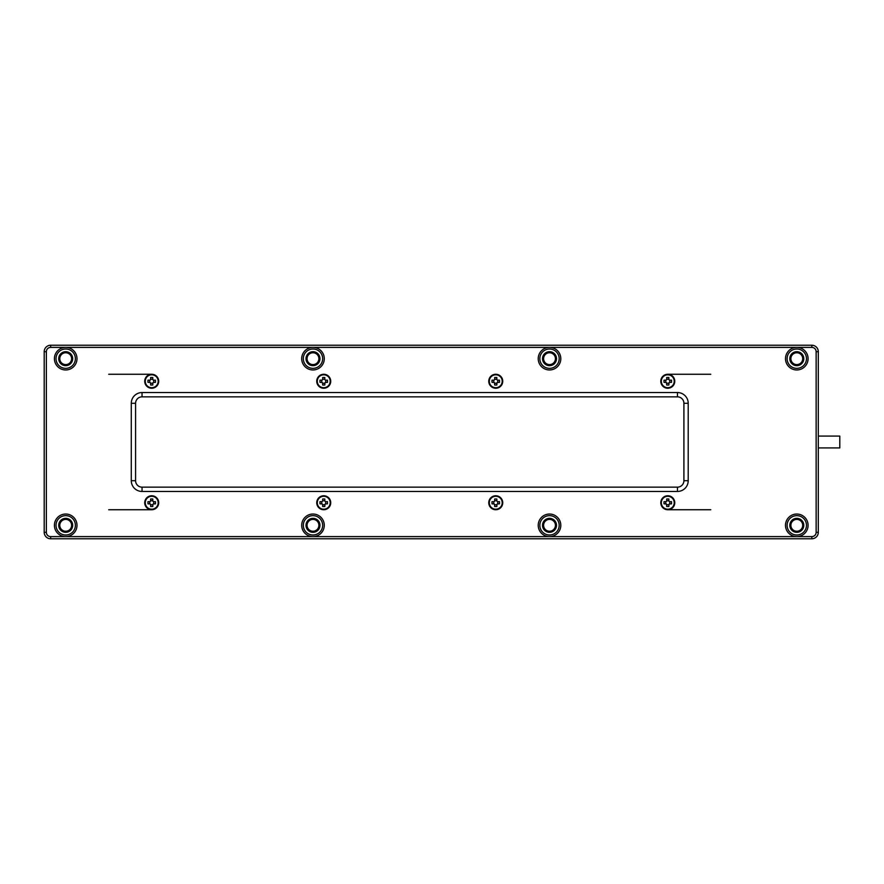 <?xml version="1.0" encoding="UTF-8"?>
<svg xmlns="http://www.w3.org/2000/svg" width="884" height="884" viewBox="0 0 884 884"><rect width="100%" height="100%" fill="white"/><g stroke="black" fill="none" stroke-linecap="round" stroke-linejoin="round"><path stroke-width="1.33" d="M330.185 381.258A6.453 6.453 0 0 1 323.732 387.7A6.453 6.453 0 0 1 317.29 381.258A6.453 6.453 0 0 1 323.732 374.805A6.453 6.453 0 0 1 330.185 381.258M320.13 380.175A3.768 3.768 0 0 0 320.13 382.33M322.119 380.043A2.022 2.022 0 0 0 322.119 382.474L319.975 382.33L319.975 380.175L321.588 380.175A1.072 1.072 0 0 0 322.66 379.103L322.66 377.49L324.815 377.49L324.815 379.103A1.072 1.072 0 0 0 325.887 380.175L327.5 380.175L327.5 382.33L325.356 382.474A2.022 2.022 0 0 0 325.356 380.043L325.887 380.175M324.947 379.634A2.022 2.022 0 0 0 322.516 379.634L322.66 379.103M324.815 377.645A3.768 3.768 0 0 0 322.66 377.645M322.66 384.86A3.768 3.768 0 0 0 324.815 384.86M322.66 383.402L322.516 382.871A2.022 2.022 0 0 0 324.947 382.871L324.815 385.015L322.66 385.015L322.66 383.402A1.072 1.072 0 0 0 321.588 382.33M327.345 382.33A3.768 3.768 0 0 0 327.345 380.175M325.887 382.33A1.072 1.072 0 0 0 324.815 383.402M330.185 502.742A6.453 6.453 0 0 1 323.732 509.195A6.453 6.453 0 0 1 317.29 502.742A6.453 6.453 0 0 1 323.732 496.3A6.453 6.453 0 0 1 330.185 502.742M320.13 501.67A3.768 3.768 0 0 0 320.13 503.825M322.119 501.526A2.022 2.022 0 0 0 322.119 503.957L319.975 503.825L319.975 501.67L321.588 501.67A1.072 1.072 0 0 0 322.66 500.598L322.66 498.985L324.815 498.985L324.815 500.598A1.072 1.072 0 0 0 325.887 501.67L327.5 501.67L327.5 503.825L325.356 503.957A2.022 2.022 0 0 0 325.356 501.526L325.887 501.67M324.947 501.129A2.022 2.022 0 0 0 322.516 501.129L322.66 500.598M324.815 499.14A3.768 3.768 0 0 0 322.66 499.14M322.66 506.355A3.768 3.768 0 0 0 324.815 506.355M322.66 504.897L322.516 504.366A2.022 2.022 0 0 0 324.947 504.366L324.815 506.51L322.66 506.51L322.66 504.897A1.072 1.072 0 0 0 321.588 503.825M327.345 503.825A3.768 3.768 0 0 0 327.345 501.67M325.887 503.825A1.072 1.072 0 0 0 324.815 504.897M818.297 447.912L839.8 447.912L839.8 436.088L818.297 436.088M158.17 381.258A6.453 6.453 0 0 1 151.716 387.7A6.453 6.453 0 0 1 145.263 381.258A6.453 6.453 0 0 1 151.716 374.805A6.453 6.453 0 0 1 158.17 381.258M148.103 380.175A3.768 3.768 0 0 0 148.103 382.33M150.092 380.043A2.022 2.022 0 0 0 150.092 382.474L147.948 382.33L147.948 380.175L149.562 380.175A1.072 1.072 0 0 0 150.634 379.103L150.634 377.49L152.788 377.49L152.788 379.103A1.072 1.072 0 0 0 153.86 380.175L155.473 380.175L155.473 382.33L153.33 382.474A2.022 2.022 0 0 0 153.33 380.043L153.86 380.175M152.932 379.634A2.022 2.022 0 0 0 150.501 379.634L150.634 379.103M152.788 377.645A3.768 3.768 0 0 0 150.634 377.645M150.634 384.86A3.768 3.768 0 0 0 152.788 384.86M150.634 383.402L150.501 382.871A2.022 2.022 0 0 0 152.932 382.871L152.788 385.015L150.634 385.015L150.634 383.402A1.072 1.072 0 0 0 149.562 382.33M155.319 382.33A3.768 3.768 0 0 0 155.319 380.175M153.86 382.33A1.072 1.072 0 0 0 152.788 383.402M158.17 502.742A6.453 6.453 0 0 1 151.716 509.195A6.453 6.453 0 0 1 145.263 502.742A6.453 6.453 0 0 1 151.716 496.3A6.453 6.453 0 0 1 158.17 502.742M148.103 501.67A3.768 3.768 0 0 0 148.103 503.825M150.092 501.526A2.022 2.022 0 0 0 150.092 503.957L147.948 503.825L147.948 501.67L149.562 501.67A1.072 1.072 0 0 0 150.634 500.598L150.634 498.985L152.788 498.985L152.788 500.598A1.072 1.072 0 0 0 153.86 501.67L155.473 501.67L155.473 503.825L153.33 503.957A2.022 2.022 0 0 0 153.33 501.526L153.86 501.67M152.932 501.129A2.022 2.022 0 0 0 150.501 501.129L150.634 500.598M152.788 499.14A3.768 3.768 0 0 0 150.634 499.14M150.634 506.355A3.768 3.768 0 0 0 152.788 506.355M150.634 504.897L150.501 504.366A2.022 2.022 0 0 0 152.932 504.366L152.788 506.51L150.634 506.51L150.634 504.897A1.072 1.072 0 0 0 149.562 503.825M155.319 503.825A3.768 3.768 0 0 0 155.319 501.67M153.86 503.825A1.072 1.072 0 0 0 152.788 504.897M502.211 381.258A6.453 6.453 0 0 0 495.758 374.805A6.453 6.453 0 0 0 489.305 381.258A6.453 6.453 0 0 0 495.758 387.7A6.453 6.453 0 0 0 502.211 381.258A6.453 6.453 0 0 0 495.758 374.805A6.453 6.453 0 0 0 489.305 381.258A6.453 6.453 0 0 0 495.758 387.7A6.453 6.453 0 0 0 502.211 381.258M497.372 380.043A2.022 2.022 0 0 1 497.372 382.474L499.515 382.33L499.515 380.175L497.902 380.175A1.072 1.072 0 0 1 496.83 379.103L496.83 377.49L494.686 377.49L494.686 379.103A1.072 1.072 0 0 1 493.603 380.175L491.99 380.175L491.99 382.33L494.145 382.474A2.022 2.022 0 0 1 494.145 380.043L493.603 380.175M499.361 380.175A3.768 3.768 0 0 1 499.361 382.33M494.543 379.634A2.022 2.022 0 0 1 496.974 379.634L496.83 379.103M494.686 377.645A3.768 3.768 0 0 1 496.83 377.645M494.543 382.871L494.686 385.015L496.83 385.015L496.974 382.871A2.022 2.022 0 0 1 494.543 382.871M496.83 384.86A3.768 3.768 0 0 1 494.686 384.86M492.156 382.33A3.768 3.768 0 0 1 492.156 380.175M496.83 383.402A1.072 1.072 0 0 1 497.902 382.33M493.603 382.33A1.072 1.072 0 0 1 494.686 383.402M502.211 502.742A6.453 6.453 0 0 0 495.758 496.3A6.453 6.453 0 0 0 489.305 502.742A6.453 6.453 0 0 0 495.758 509.195A6.453 6.453 0 0 0 502.211 502.742A6.453 6.453 0 0 0 495.758 496.3A6.453 6.453 0 0 0 489.305 502.742A6.453 6.453 0 0 0 495.758 509.195A6.453 6.453 0 0 0 502.211 502.742M497.372 501.526A2.022 2.022 0 0 1 497.372 503.957L499.515 503.825L499.515 501.67L497.902 501.67A1.072 1.072 0 0 1 496.83 500.598L496.83 498.985L494.686 498.985L494.686 500.598A1.072 1.072 0 0 1 493.603 501.67L491.99 501.67L491.99 503.825L494.145 503.957A2.022 2.022 0 0 1 494.145 501.526L493.603 501.67M499.361 501.67A3.768 3.768 0 0 1 499.361 503.825M494.543 501.129A2.022 2.022 0 0 1 496.974 501.129L496.83 500.598M494.686 499.14A3.768 3.768 0 0 1 496.83 499.14M494.543 504.366L494.686 506.51L496.83 506.51L496.974 504.366A2.022 2.022 0 0 1 494.543 504.366M496.83 506.355A3.768 3.768 0 0 1 494.686 506.355M492.156 503.825A3.768 3.768 0 0 1 492.156 501.67M496.83 504.897A1.072 1.072 0 0 1 497.902 503.825M493.603 503.825A1.072 1.072 0 0 1 494.686 504.897M674.227 381.258A6.453 6.453 0 0 0 667.774 374.805A6.453 6.453 0 0 0 661.331 381.258A6.453 6.453 0 0 0 667.774 387.7A6.453 6.453 0 0 0 674.227 381.258A6.453 6.453 0 0 0 667.774 374.805A6.453 6.453 0 0 0 661.331 381.258A6.453 6.453 0 0 0 667.774 387.7A6.453 6.453 0 0 0 674.227 381.258M669.398 380.043A2.022 2.022 0 0 1 669.398 382.474L671.542 382.33L671.542 380.175L669.928 380.175A1.072 1.072 0 0 1 668.856 379.103L668.856 377.49L666.702 377.49L666.702 379.103A1.072 1.072 0 0 1 665.63 380.175L664.017 380.175L664.017 382.33L666.16 382.474A2.022 2.022 0 0 1 666.16 380.043L665.63 380.175M671.387 380.175A3.768 3.768 0 0 1 671.387 382.33M666.558 379.634A2.022 2.022 0 0 1 669 379.634L668.856 379.103M666.702 377.645A3.768 3.768 0 0 1 668.856 377.645M666.558 382.871L666.702 385.015L668.856 385.015L669 382.871A2.022 2.022 0 0 1 666.558 382.871M668.856 384.86A3.768 3.768 0 0 1 666.702 384.86M664.171 382.33A3.768 3.768 0 0 1 664.171 380.175M668.856 383.402A1.072 1.072 0 0 1 669.928 382.33M665.63 382.33A1.072 1.072 0 0 1 666.702 383.402M674.227 502.742A6.453 6.453 0 0 0 667.774 496.3A6.453 6.453 0 0 0 661.331 502.742A6.453 6.453 0 0 0 667.774 509.195A6.453 6.453 0 0 0 674.227 502.742A6.453 6.453 0 0 0 667.774 496.3A6.453 6.453 0 0 0 661.331 502.742A6.453 6.453 0 0 0 667.774 509.195A6.453 6.453 0 0 0 674.227 502.742M669.398 501.526A2.022 2.022 0 0 1 669.398 503.957L671.542 503.825L671.542 501.67L669.928 501.67A1.072 1.072 0 0 1 668.856 500.598L668.856 498.985L666.702 498.985L666.702 500.598A1.072 1.072 0 0 1 665.63 501.67L664.017 501.67L664.017 503.825L666.16 503.957A2.022 2.022 0 0 1 666.16 501.526L665.63 501.67M671.387 501.67A3.768 3.768 0 0 1 671.387 503.825M666.558 501.129A2.022 2.022 0 0 1 669 501.129L668.856 500.598M666.702 499.14A3.768 3.768 0 0 1 668.856 499.14M666.558 504.366L666.702 506.51L668.856 506.51L669 504.366A2.022 2.022 0 0 1 666.558 504.366M668.856 506.355A3.768 3.768 0 0 1 666.702 506.355M664.171 503.825A3.768 3.768 0 0 1 664.171 501.67M668.856 504.897A1.072 1.072 0 0 1 669.928 503.825M665.63 503.825A1.072 1.072 0 0 1 666.702 504.897M151.716 374.263A6.984 6.984 0 0 1 158.7 381.258A6.984 6.984 0 0 1 151.716 388.242A6.984 6.984 0 0 1 144.722 381.258A6.984 6.984 0 0 1 151.716 374.263L108.71 374.263M151.716 495.758A6.984 6.984 0 0 1 158.7 502.742A6.984 6.984 0 0 1 151.716 509.736A6.984 6.984 0 0 1 144.722 502.742A6.984 6.984 0 0 1 151.716 495.758M323.732 495.758A6.984 6.984 0 0 1 330.726 502.742A6.984 6.984 0 0 1 323.732 509.736A6.984 6.984 0 0 1 316.748 502.742A6.984 6.984 0 0 1 323.732 495.758M323.732 374.263A6.984 6.984 0 0 1 330.726 381.258A6.984 6.984 0 0 1 323.732 388.242A6.984 6.984 0 0 1 316.748 381.258A6.984 6.984 0 0 1 323.732 374.263M495.758 374.263A6.984 6.984 0 0 1 502.742 381.258A6.984 6.984 0 0 1 495.758 388.242A6.984 6.984 0 0 1 488.764 381.258A6.984 6.984 0 0 1 495.758 374.263M495.758 495.758A6.984 6.984 0 0 1 502.742 502.742A6.984 6.984 0 0 1 495.758 509.736A6.984 6.984 0 0 1 488.764 502.742A6.984 6.984 0 0 1 495.758 495.758M667.774 495.758A6.984 6.984 0 0 1 674.768 502.742A6.984 6.984 0 0 1 667.774 509.736A6.984 6.984 0 0 1 660.79 502.742A6.984 6.984 0 0 1 667.774 495.758M667.774 374.263A6.984 6.984 0 0 1 674.768 381.258A6.984 6.984 0 0 1 667.774 388.242A6.984 6.984 0 0 1 660.79 381.258A6.984 6.984 0 0 1 667.774 374.263L710.78 374.263M796.793 352.76A5.912 5.912 0 0 1 802.705 358.672A5.912 5.912 0 0 1 796.793 364.595A5.912 5.912 0 0 1 790.882 358.672A5.912 5.912 0 0 1 796.793 352.76M796.793 351.688A6.984 6.984 0 0 1 803.788 358.672A6.984 6.984 0 0 1 796.793 365.667A6.984 6.984 0 0 1 789.81 358.672A6.984 6.984 0 0 1 796.793 351.688M796.793 349.003A9.68 9.68 0 0 1 806.473 358.672A9.68 9.68 0 0 1 796.793 368.352A9.68 9.68 0 0 1 787.114 358.672A9.68 9.68 0 0 1 796.793 349.003M50.653 536.61A4.298 4.298 0 0 1 46.355 532.312L46.355 351.688A4.298 4.298 0 0 1 50.653 347.39L65.703 347.39A11.293 11.293 0 0 1 76.996 358.672A11.293 11.293 0 0 1 65.703 369.965A11.293 11.293 0 0 1 54.41 358.672A11.293 11.293 0 0 1 65.703 347.39L312.98 347.39A11.293 11.293 0 0 1 324.273 358.672A11.293 11.293 0 0 1 312.98 369.965A11.293 11.293 0 0 1 301.698 358.672A11.293 11.293 0 0 1 312.98 347.39L549.516 347.39A11.293 11.293 0 0 1 560.799 358.672A11.293 11.293 0 0 1 549.516 369.965A11.293 11.293 0 0 1 538.223 358.672A11.293 11.293 0 0 1 549.516 347.39L796.793 347.39A11.293 11.293 0 0 1 808.086 358.672A11.293 11.293 0 0 1 796.793 369.965A11.293 11.293 0 0 1 785.5 358.672A11.293 11.293 0 0 1 796.793 347.39L811.844 347.39A4.298 4.298 0 0 1 816.142 351.688L816.142 532.312A4.298 4.298 0 0 1 811.844 536.61L796.793 536.61A11.293 11.293 0 0 1 785.5 525.328A11.293 11.293 0 0 1 796.793 514.035A11.293 11.293 0 0 1 808.086 525.328A11.293 11.293 0 0 1 796.793 536.61L549.516 536.61A11.293 11.293 0 0 1 538.223 525.328A11.293 11.293 0 0 1 549.516 514.035A11.293 11.293 0 0 1 560.799 525.328A11.293 11.293 0 0 1 549.516 536.61L312.98 536.61A11.293 11.293 0 0 1 301.698 525.328A11.293 11.293 0 0 1 312.98 514.035A11.293 11.293 0 0 1 324.273 525.328A11.293 11.293 0 0 1 312.98 536.61L65.703 536.61A11.293 11.293 0 0 1 54.41 525.328A11.293 11.293 0 0 1 65.703 514.035A11.293 11.293 0 0 1 76.996 525.328A11.293 11.293 0 0 1 65.703 536.61L50.653 536.61L50.653 538.765L811.844 538.765A6.453 6.453 0 0 0 818.297 532.312L818.297 351.688A6.453 6.453 0 0 0 811.844 345.235L50.653 345.235A6.453 6.453 0 0 0 44.2 351.688L44.2 532.312A6.453 6.453 0 0 0 50.653 538.765M796.793 519.405A5.912 5.912 0 0 1 802.705 525.328A5.912 5.912 0 0 1 796.793 531.24A5.912 5.912 0 0 1 790.882 525.328A5.912 5.912 0 0 1 796.793 519.405M796.793 518.333A6.984 6.984 0 0 1 803.788 525.328A6.984 6.984 0 0 1 796.793 532.312A6.984 6.984 0 0 1 789.81 525.328A6.984 6.984 0 0 1 796.793 518.333M796.793 515.648A9.68 9.68 0 0 1 806.473 525.328A9.68 9.68 0 0 1 796.793 534.997A9.68 9.68 0 0 1 787.114 525.328A9.68 9.68 0 0 1 796.793 515.648M549.516 352.76A5.912 5.912 0 0 1 555.428 358.672A5.912 5.912 0 0 1 549.516 364.595A5.912 5.912 0 0 1 543.605 358.672A5.912 5.912 0 0 1 549.516 352.76M549.516 351.688A6.984 6.984 0 0 1 556.5 358.672A6.984 6.984 0 0 1 549.516 365.667A6.984 6.984 0 0 1 542.522 358.672A6.984 6.984 0 0 1 549.516 351.688M549.516 349.003A9.68 9.68 0 0 1 559.185 358.672A9.68 9.68 0 0 1 549.516 368.352A9.68 9.68 0 0 1 539.837 358.672A9.68 9.68 0 0 1 549.516 349.003M549.516 519.405A5.912 5.912 0 0 1 555.428 525.328A5.912 5.912 0 0 1 549.516 531.24A5.912 5.912 0 0 1 543.605 525.328A5.912 5.912 0 0 1 549.516 519.405M549.516 518.333A6.984 6.984 0 0 1 556.5 525.328A6.984 6.984 0 0 1 549.516 532.312A6.984 6.984 0 0 1 542.522 525.328A6.984 6.984 0 0 1 549.516 518.333M549.516 515.648A9.68 9.68 0 0 1 559.185 525.328A9.68 9.68 0 0 1 549.516 534.997A9.68 9.68 0 0 1 539.837 525.328A9.68 9.68 0 0 1 549.516 515.648M312.98 352.76A5.912 5.912 0 0 1 318.892 358.672A5.912 5.912 0 0 1 312.98 364.595A5.912 5.912 0 0 1 307.068 358.672A5.912 5.912 0 0 1 312.98 352.76M312.98 351.688A6.984 6.984 0 0 1 319.975 358.672A6.984 6.984 0 0 1 312.98 365.667A6.984 6.984 0 0 1 305.997 358.672A6.984 6.984 0 0 1 312.98 351.688M312.98 349.003A9.68 9.68 0 0 1 322.66 358.672A9.68 9.68 0 0 1 312.98 368.352A9.68 9.68 0 0 1 303.311 358.672A9.68 9.68 0 0 1 312.98 349.003M312.98 519.405A5.912 5.912 0 0 1 318.892 525.328A5.912 5.912 0 0 1 312.98 531.24A5.912 5.912 0 0 1 307.068 525.328A5.912 5.912 0 0 1 312.98 519.405M312.98 518.333A6.984 6.984 0 0 1 319.975 525.328A6.984 6.984 0 0 1 312.98 532.312A6.984 6.984 0 0 1 305.997 525.328A6.984 6.984 0 0 1 312.98 518.333M312.98 515.648A9.68 9.68 0 0 1 322.66 525.328A9.68 9.68 0 0 1 312.98 534.997A9.68 9.68 0 0 1 303.311 525.328A9.68 9.68 0 0 1 312.98 515.648M65.703 352.76A5.912 5.912 0 0 1 71.615 358.672A5.912 5.912 0 0 1 65.703 364.595A5.912 5.912 0 0 1 59.792 358.672A5.912 5.912 0 0 1 65.703 352.76M65.703 351.688A6.984 6.984 0 0 1 72.687 358.672A6.984 6.984 0 0 1 65.703 365.667A6.984 6.984 0 0 1 58.72 358.672A6.984 6.984 0 0 1 65.703 351.688M65.703 349.003A9.68 9.68 0 0 1 75.383 358.672A9.68 9.68 0 0 1 65.703 368.352A9.68 9.68 0 0 1 56.024 358.672A9.68 9.68 0 0 1 65.703 349.003M65.703 519.405A5.912 5.912 0 0 1 71.615 525.328A5.912 5.912 0 0 1 65.703 531.24A5.912 5.912 0 0 1 59.792 525.328A5.912 5.912 0 0 1 65.703 519.405M65.703 518.333A6.984 6.984 0 0 1 72.687 525.328A6.984 6.984 0 0 1 65.703 532.312A6.984 6.984 0 0 1 58.72 525.328A6.984 6.984 0 0 1 65.703 518.333M65.703 515.648A9.68 9.68 0 0 1 75.383 525.328A9.68 9.68 0 0 1 65.703 534.997A9.68 9.68 0 0 1 56.024 525.328A9.68 9.68 0 0 1 65.703 515.648M131.285 403.292L131.285 480.708A10.752 10.752 0 0 0 142.037 491.46L677.453 491.46A10.752 10.752 0 0 0 688.205 480.708L688.205 403.292A10.752 10.752 0 0 0 677.453 392.54L142.037 392.54A10.752 10.752 0 0 0 131.285 403.292L135.584 403.292A6.453 6.453 0 0 1 142.037 396.85L677.453 396.85A6.453 6.453 0 0 1 683.907 403.292L683.907 480.708A6.453 6.453 0 0 1 677.453 487.15L142.037 487.15A6.453 6.453 0 0 1 135.584 480.708L135.584 403.292M108.71 509.736L151.716 509.736M667.774 509.736L710.78 509.736M811.844 538.765L811.844 536.61M818.297 532.312L816.142 532.312M46.355 532.312L44.2 532.312M818.297 351.688L816.142 351.688M46.355 351.688L44.2 351.688M811.844 345.235L811.844 347.39M50.653 347.39L50.653 345.235M131.285 480.708L135.584 480.708M142.037 491.46L142.037 487.15M142.037 396.85L142.037 392.54M677.453 491.46L677.453 487.15M677.453 396.85L677.453 392.54M688.205 480.708L683.907 480.708M683.907 403.292L688.205 403.292"/></g></svg>
